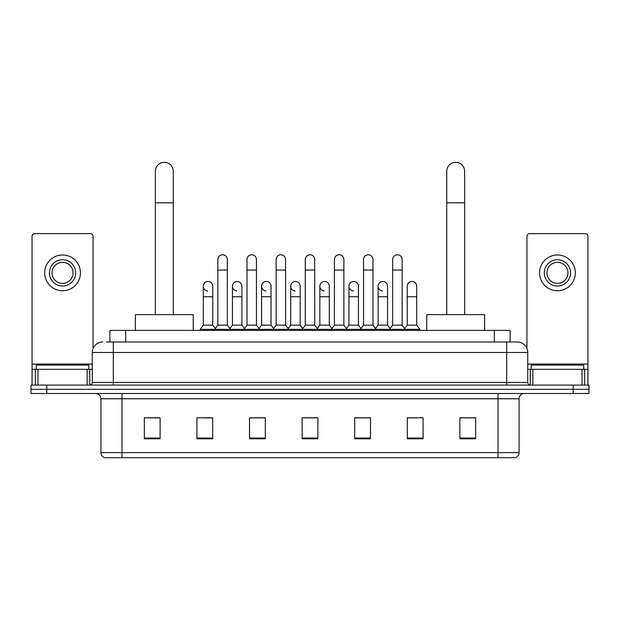 <?xml version="1.0" encoding="UTF-8"?>
<svg xmlns="http://www.w3.org/2000/svg" width="620" height="620" viewBox="0 0 620 620"><rect width="100%" height="100%" fill="white"/><g stroke="black" fill="none" stroke-linecap="round" stroke-linejoin="round"><path stroke-width="0.93" d="M109.895 341.976L109.895 330.406L510.105 330.406L510.105 341.976M106.71 341.976L517.212 341.976A10.517 10.517 0 0 1 527.729 352.493L527.729 382.47C527.868 384.051 528.751 384.927 530.364 385.097M106.469 341.976L113.305 341.976L113.305 352.493L92.272 352.493L92.272 382.47A2.627 2.627 0 0 1 89.636 385.097M102.788 341.976A10.517 10.517 0 0 0 92.272 352.493M46.779 385.097L31 385.097L31 389.306L46.779 389.306L31 389.306L31 393.514L46.779 393.514L46.779 389.306L573.221 389.306L46.779 389.306L46.779 385.097L573.221 385.097L573.221 389.306L589 389.306L573.221 389.306L573.221 393.514L46.779 393.514M573.221 393.514L589 393.514L589 385.097L573.221 385.097M527.729 352.493L506.695 352.493L506.695 341.976L517.212 341.976M519.056 452.631C518.909 455.15 517.646 456.832 515.267 457.676L498.015 457.676L498.015 452.631L519.056 452.631L519.056 398.776A5.262 5.262 0 0 1 524.311 393.514M498.015 457.676L104.733 457.676A5.262 5.262 0 0 1 100.944 452.631L100.944 398.776C100.634 395.583 98.882 393.832 95.689 393.514M475.664 438.797L475.664 417.764L459.885 417.764L459.885 438.797L475.664 438.797M423.072 438.797L423.072 417.764L407.293 417.764L407.293 438.797L423.072 438.797M370.481 438.797L370.481 417.764L354.702 417.764L354.702 438.797L370.481 438.797M160.115 438.797L160.115 417.764L144.336 417.764L144.336 438.797L160.115 438.797M212.706 438.797L212.706 417.764L196.928 417.764L196.928 438.797L212.706 438.797M265.298 438.797L265.298 417.764L249.519 417.764L249.519 438.797L265.298 438.797M317.889 438.797L317.889 417.764L302.111 417.764L302.111 438.797L317.889 438.797M407.293 417.864L417.237 417.864M459.885 417.864L474.61 417.864M261.036 417.864L256.99 417.864M202.763 417.864L212.706 417.864M145.39 417.864L160.115 417.864M363.01 417.864L358.965 417.864M304.738 417.864L315.262 417.864M265.298 417.864L249.519 417.864M370.481 417.864L354.702 417.864M88.854 369.326L88.854 365.118L36.262 365.118L36.262 369.326M87.141 385.097L87.141 369.326L37.967 369.326L37.967 385.097M93.062 348.494L93.062 236.267A2.627 2.627 0 0 0 90.427 233.639L34.681 233.639A2.627 2.627 0 0 0 32.054 236.267L32.054 369.326L37.967 369.326M87.141 369.326L92.272 369.326M32.054 385.097L32.054 369.326M62.558 259.726A13.152 13.152 0 0 0 49.406 272.87A13.152 13.152 0 0 0 62.558 286.022A13.152 13.152 0 0 0 75.702 272.87A13.152 13.152 0 0 0 62.558 259.726M62.558 262.353A10.517 10.517 0 0 0 52.034 272.87A10.517 10.517 0 0 0 62.558 283.387A10.517 10.517 0 0 0 73.075 272.87A10.517 10.517 0 0 0 62.558 262.353M62.558 290.749A17.879 17.879 0 0 0 80.437 272.87A17.879 17.879 0 0 0 62.558 254.99A17.879 17.879 0 0 0 44.671 272.87A17.879 17.879 0 0 0 62.558 290.749M155.38 314.627L155.38 171.26A8.944 8.944 0 0 1 164.323 162.324A8.944 8.944 0 0 1 173.259 171.26A8.944 8.944 0 0 0 164.323 162.324M173.259 314.627L173.259 171.26M193.246 330.406L193.246 314.627L135.392 314.627L135.392 330.406M446.741 314.627L446.741 171.26A8.944 8.944 0 0 1 455.677 162.324A8.944 8.944 0 0 1 464.62 171.26A8.944 8.944 0 0 0 455.677 162.324M464.62 314.627L464.62 171.26M484.607 330.406L484.607 314.627L426.754 314.627L426.754 330.406M217.86 270.033L227.323 270.033L227.323 325.144L217.86 325.144L217.86 259.509A4.735 4.735 0 0 1 222.89 254.789A4.735 4.735 0 0 1 227.323 259.509A4.735 4.735 0 0 0 222.89 254.789M217.86 325.144L214.706 329.352L214.706 330.406M227.323 325.144L230.477 329.352L200.136 329.352L200.136 330.406M246.993 325.144L246.993 270.033L256.463 270.033L256.463 325.144L246.993 325.144L243.838 329.352L230.477 329.352L230.477 330.406M246.993 270.033L246.993 259.509A4.735 4.735 0 0 1 252.022 254.789A4.735 4.735 0 0 1 256.463 259.509A4.735 4.735 0 0 0 252.022 254.789M256.463 325.144L259.617 329.352L243.838 329.352L243.838 330.406M276.132 325.144L276.132 270.033L285.595 270.033L285.595 325.144L276.132 325.144L272.978 329.352L259.617 329.352L259.617 330.406M276.132 270.033L276.132 259.509A4.735 4.735 0 0 1 281.162 254.789A4.735 4.735 0 0 1 285.595 259.509A4.735 4.735 0 0 0 281.162 254.789M285.595 325.144L288.75 329.352L272.978 329.352L272.978 330.406M305.265 325.144L305.265 270.033L314.735 270.033L314.735 325.144L305.265 325.144L302.111 329.352L288.75 329.352L288.75 330.406M305.265 270.033L305.265 259.509A4.735 4.735 0 0 1 310.295 254.789A4.735 4.735 0 0 1 314.735 259.509A4.735 4.735 0 0 0 310.295 254.789M314.735 325.144L317.889 329.352L302.111 329.352L302.111 330.406M334.405 325.144L334.405 270.033L343.868 270.033L343.868 325.144L334.405 325.144L331.251 329.352L317.889 329.352L317.889 330.406M334.405 270.033L334.405 259.509A4.735 4.735 0 0 1 339.435 254.789A4.735 4.735 0 0 1 343.868 259.509A4.735 4.735 0 0 0 339.435 254.789M343.868 325.144L347.022 329.352L331.251 329.352L331.251 330.406M363.537 325.144L363.537 270.033L373.007 270.033L373.007 325.144L363.537 325.144L360.383 329.352L347.022 329.352L347.022 330.406M363.537 270.033L363.537 259.509A4.735 4.735 0 0 1 368.567 254.789A4.735 4.735 0 0 1 373.007 259.509A4.735 4.735 0 0 0 368.567 254.789M373.007 325.144L376.162 329.352L360.383 329.352L360.383 330.406M392.677 325.144L392.677 270.033L402.14 270.033L402.14 325.144L392.677 325.144L389.523 329.352L376.162 329.352L376.162 330.406M392.677 270.033L392.677 259.509A4.735 4.735 0 0 1 397.707 254.789A4.735 4.735 0 0 1 402.14 259.509A4.735 4.735 0 0 0 397.707 254.789M402.14 325.144L405.294 329.352L389.523 329.352L389.523 330.406M416.71 325.144L416.71 296.748L407.239 296.748L407.239 325.144L416.71 325.144L419.864 329.352L405.294 329.352L405.294 330.406M207.723 290.951A4.735 4.735 0 0 1 203.29 286.231A4.735 4.735 0 0 1 208.32 281.503A4.735 4.735 0 0 1 212.761 286.231L212.761 296.748L203.29 296.748L203.29 286.231M212.761 296.748L212.761 325.144L203.29 325.144L203.29 296.748M203.29 325.144L200.136 329.352M212.761 325.144L215.31 328.546M236.863 290.951A4.735 4.735 0 0 1 232.43 286.231A4.735 4.735 0 0 1 237.46 281.503A4.735 4.735 0 0 1 241.893 286.231L241.893 296.748L232.43 296.748L232.43 286.231M241.893 296.748L241.893 325.144L232.43 325.144L232.43 296.748M232.43 325.144L229.873 328.546M241.893 325.144L244.443 328.546M265.996 290.951A4.735 4.735 0 0 1 261.562 286.231A4.735 4.735 0 0 1 266.592 281.503A4.735 4.735 0 0 1 271.033 286.231L271.033 296.748L261.562 296.748L261.562 286.231M271.033 296.748L271.033 325.144L261.562 325.144L261.562 296.748M261.562 325.144L259.013 328.546M271.033 325.144L273.583 328.546M295.135 290.951A4.735 4.735 0 0 1 290.703 286.231A4.735 4.735 0 0 1 295.732 281.503A4.735 4.735 0 0 1 300.165 286.231L300.165 296.748L290.703 296.748L290.703 286.231M300.165 296.748L300.165 325.144L290.703 325.144L290.703 296.748M290.703 325.144L288.145 328.546M300.165 325.144L302.715 328.546M324.268 290.951A4.735 4.735 0 0 1 319.835 286.231A4.735 4.735 0 0 1 324.865 281.503A4.735 4.735 0 0 1 329.298 286.231L329.298 296.748L319.835 296.748L319.835 286.231M329.298 296.748L329.298 325.144L319.835 325.144L319.835 296.748M319.835 325.144L317.285 328.546M329.298 325.144L331.855 328.546M353.408 290.951A4.735 4.735 0 0 1 348.967 286.231A4.735 4.735 0 0 1 354.005 281.503A4.735 4.735 0 0 1 358.438 286.231L358.438 296.748L348.967 296.748L348.967 286.231M358.438 296.748L358.438 325.144L348.967 325.144L348.967 296.748M348.967 325.144L346.417 328.546M358.438 325.144L360.987 328.546M382.54 290.951A4.735 4.735 0 0 1 378.107 286.231A4.735 4.735 0 0 1 383.137 281.503A4.735 4.735 0 0 1 387.57 286.231L387.57 296.748L378.107 296.748L378.107 286.231M387.57 296.748L387.57 325.144L378.107 325.144L378.107 296.748M378.107 325.144L375.557 328.546M387.57 325.144L390.127 328.546M407.239 296.748L407.239 286.231A4.735 4.735 0 0 1 412.277 281.503A4.735 4.735 0 0 1 416.71 286.231L416.71 296.748M407.239 325.144L404.689 328.546M419.864 329.352L419.864 330.406M582.033 385.097L582.033 369.326L532.859 369.326L532.859 385.097M587.946 385.097L587.946 369.326L587.946 385.097M582.033 369.326L587.946 369.326L587.946 236.267A2.627 2.627 0 0 0 585.319 233.639L529.573 233.639A2.627 2.627 0 0 0 526.938 236.267L526.938 348.494M527.729 369.326L532.859 369.326M557.442 259.726A13.152 13.152 0 0 0 544.298 272.87A13.152 13.152 0 0 0 557.442 286.022A13.152 13.152 0 0 0 570.594 272.87A13.152 13.152 0 0 0 557.442 259.726M557.442 262.353A10.517 10.517 0 0 0 546.925 272.87A10.517 10.517 0 0 0 557.442 283.387A10.517 10.517 0 0 0 567.966 272.87A10.517 10.517 0 0 0 557.442 262.353M557.442 290.749A17.879 17.879 0 0 0 575.329 272.87A17.879 17.879 0 0 0 557.442 254.99A17.879 17.879 0 0 0 539.563 272.87A17.879 17.879 0 0 0 557.442 290.749M583.738 369.326L583.738 365.118L531.146 365.118L531.146 369.326M125.674 341.976L125.674 330.406M494.326 341.976L494.326 330.406M113.305 385.097L113.305 382.47L527.729 382.47M92.272 382.47L113.305 382.47L113.305 352.493L506.695 352.493L506.695 385.097M498.015 393.514L498.015 398.776L100.944 398.776M519.056 398.776L498.015 398.776L498.015 452.631L121.985 452.631L121.985 457.676M100.944 452.631L121.985 452.631L121.985 393.514M317.889 438.069L302.111 438.069M265.298 438.069L249.519 438.069M212.706 438.069L196.928 438.069M160.115 438.069L144.336 438.069M370.481 438.069L354.702 438.069M423.072 438.069L407.293 438.069M475.664 438.069L459.885 438.069M92.272 364.064L32.054 364.064M89.73 369.326L89.73 385.097M32.093 369.326L32.093 385.097M35.379 385.097L35.379 369.326M155.38 202.817L173.259 202.817M446.741 202.817L464.62 202.817M587.946 364.064L527.729 364.064M587.907 385.097L587.907 369.326M584.621 369.326L584.621 385.097M530.271 385.097L530.271 369.326M227.323 270.033L227.323 259.509M256.463 270.033L256.463 259.509M285.595 270.033L285.595 259.509M314.735 270.033L314.735 259.509M343.868 270.033L343.868 259.509M373.007 270.033L373.007 259.509M402.14 270.033L402.14 259.509"/></g></svg>
